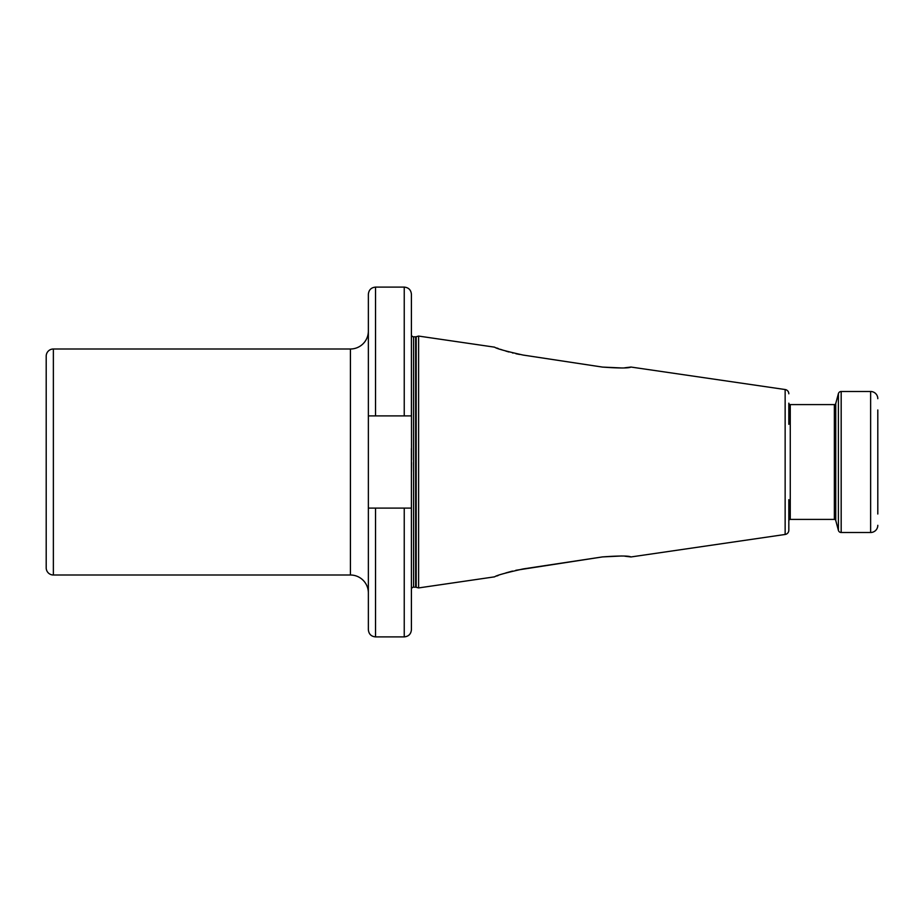 <?xml version="1.0" encoding="UTF-8"?>
<svg xmlns="http://www.w3.org/2000/svg" width="924" height="924" viewBox="0 0 924 924"><rect width="100%" height="100%" fill="white"/><g stroke="black" fill="none" stroke-linecap="round" stroke-linejoin="round"><path stroke-width="1.39" d="M877.8 409.979L877.8 514.021M877.8 525.317A7.173 7.173 0 0 1 870.627 532.501L841.175 532.501L841.175 391.499L870.627 391.499L870.627 532.501M877.8 398.683A7.173 7.173 0 0 0 870.627 391.499M788.83 424.335L788.83 403.164A1.432 1.432 0 0 0 790.263 404.597L834.36 404.597A1.432 1.432 0 0 0 835.746 403.534L838.403 393.636A2.864 2.864 0 0 1 841.175 391.499M621.806 555.982L602.448 556.918C619.334 555.717 628.84 555.728 630.976 556.953L785.146 534.465A4.308 4.308 0 0 0 788.83 530.203L788.83 520.836A1.432 1.432 0 0 1 790.263 519.404L834.36 519.404A1.432 1.432 0 0 1 835.746 520.466L838.403 530.364A2.864 2.864 0 0 0 841.175 532.501M788.83 530.203L788.83 499.665M624.682 367.81L630.976 367.047L785.146 389.535A4.308 4.308 0 0 1 788.83 393.797M630.976 556.953L624.82 556.202M411.411 589.362A2.148 2.148 0 0 1 413.571 587.202L415.627 587.202A2.148 2.148 0 0 1 416.181 587.283L418.595 587.93L494.652 576.83C496.257 575.444 505.763 572.811 523.169 568.93L602.448 556.918L515.835 570.293M512.473 571.078L505.763 572.938M498.244 575.467L496.742 576.022M418.595 587.93L418.595 336.07L494.652 347.17C496.257 348.556 505.763 351.189 523.169 355.07L602.448 367.082L622.302 367.995M496.742 347.978L498.359 348.579M500.508 349.341L502.899 350.161M505.763 351.062L508.893 351.986M512.497 352.933L513.074 353.072M515.927 353.73L519.681 354.481M522.926 355.024L602.448 367.082C619.311 368.283 628.817 368.272 630.976 367.047M411.526 459.748L411.411 334.638A2.148 2.148 0 0 0 413.571 336.798L415.627 336.798A2.148 2.148 0 0 0 416.181 336.717L418.595 336.07M411.411 448.498L411.411 475.306M411.446 471.552L411.538 462.508M368.364 415.904L368.364 294.282C368.792 289.917 371.182 287.526 375.537 287.11L375.537 415.904L368.364 415.904L368.364 629.718C368.792 634.083 371.182 636.474 375.537 636.89L375.537 508.096L368.364 508.096M350.427 575.005L350.427 348.995L53.373 348.995A7.173 7.173 0 0 0 46.2 356.167L46.2 567.833A7.173 7.173 0 0 0 53.373 575.005L350.427 575.005A17.937 17.937 0 0 1 368.364 592.942M350.427 348.995A17.937 17.937 0 0 0 368.364 331.058M411.411 508.096L404.238 508.096L404.238 636.89C408.593 636.474 410.995 634.072 411.411 629.718L411.411 475.502M411.411 415.904L411.411 294.282L411.411 415.904L375.537 415.904M404.238 508.096L375.537 508.096M838.403 530.364L838.403 393.636M835.746 520.466L835.746 403.534M834.36 519.404L834.36 404.597M790.263 519.404L790.263 404.597M785.146 534.465L785.146 389.535M416.181 587.283L416.181 336.717M415.627 587.202L415.627 336.798M413.571 587.202L413.571 336.798M53.373 348.995L53.373 575.005M404.238 415.904L404.238 287.11C408.593 287.526 410.995 289.928 411.411 294.282M404.238 287.11L375.537 287.11M404.238 636.89L375.537 636.89"/></g></svg>
